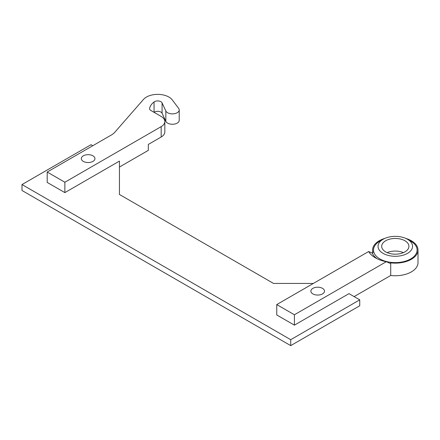 <?xml version="1.0" encoding="UTF-8"?>
<svg xmlns="http://www.w3.org/2000/svg" width="440" height="440" viewBox="0 0 440 440"><rect width="100%" height="100%" fill="white"/><g stroke="black" fill="none" stroke-linecap="round" stroke-linejoin="round"><path stroke-width="0.66" d="M290.714 345.625L290.714 339.697L22 184.553L22 190.487L290.714 345.625L359.739 305.778L359.739 299.844L348.986 293.634L294.409 325.144L294.409 314.765L386.287 261.718A28.149 16.253 180 0 1 375.392 257.812A28.149 16.253 180 0 1 368.632 251.526L276.749 304.574L294.409 314.765M313.352 283.443L273.537 283.443L119.438 194.469L119.438 161.106L64.862 192.615L64.862 182.237L161.172 126.632A12.485 7.211 0 0 0 164.83 121.534L164.83 131.912A12.485 7.211 180 0 1 161.172 137.011L148.33 144.424L148.33 150.359L119.438 167.041M354.123 296.604L390.72 275.473A22.704 13.107 0 0 0 418 262.636L418 250.03A22.704 13.107 180 0 1 390.72 262.867L389.961 263.307L386.287 261.718M290.714 339.697L359.739 299.844M390.72 275.473L390.72 262.867M368.632 251.526L372.3 253.11L373.065 252.67A22.704 13.107 180 0 1 372.598 250.03A22.704 13.107 180 0 1 384.863 238.392M405.735 238.392A22.704 13.107 180 0 1 418 250.03M294.409 325.144L276.749 314.952L276.749 304.574M179.223 109.951L179.223 120.329A6.809 3.933 180 0 1 173.299 124.229A6.809 3.933 180 0 1 165.831 121.347L165.831 110.968A6.809 3.933 0 0 0 173.299 113.85A6.809 3.933 0 0 0 179.223 109.951A6.809 3.933 0 0 0 178.656 108.383L172.26 99.886A15.89 9.174 0 0 0 158.142 94.375A15.89 9.174 0 0 0 143.495 99.413L114.785 132.281A18.161 10.483 0 0 1 111.413 134.97L47.201 172.046L64.862 182.237M64.862 192.615L47.201 182.424L47.201 172.046M22 184.553L91.025 144.705L92.791 145.722M83.32 161.387A6.809 3.933 0 0 0 90.739 162.239A6.809 3.933 0 0 0 94.947 158.604A6.809 3.933 0 0 0 88.138 154.671A6.809 3.933 0 0 0 81.323 158.604A6.809 3.933 0 0 0 83.32 161.387M312.868 293.915A6.809 3.933 0 0 0 320.287 294.767A6.809 3.933 0 0 0 324.495 291.132A6.809 3.933 0 0 0 317.686 287.199A6.809 3.933 0 0 0 310.871 291.132A6.809 3.933 0 0 0 312.868 293.915M377.141 258.742A23.612 13.629 180 0 1 372.3 253.11M407.5 239.278L410.707 241.131A21.791 12.584 180 0 1 410.707 258.929A21.791 12.584 180 0 1 379.891 258.929A21.791 12.584 180 0 1 379.891 241.131L383.097 239.278A17.254 9.96 180 0 1 407.5 239.278A17.254 9.96 180 0 1 407.5 253.369A17.254 9.96 180 0 1 383.097 253.369A17.254 9.96 180 0 1 383.097 239.278L379.891 241.131M164.83 121.534A12.485 7.211 0 0 0 161.172 116.435L150.898 110.506A4.543 2.623 0 0 1 149.573 108.653A4.543 2.623 0 0 1 149.606 108.334A22.979 13.266 0 0 1 154.061 101.965A4.543 2.623 0 0 1 158.554 100.969A4.543 2.623 0 0 1 162.074 102.867L165.831 110.968M154.072 112.338A4.543 2.623 180 0 1 158.56 111.353A4.543 2.623 180 0 1 162.074 113.245L162.074 102.867M165.831 121.347L162.074 113.245M385.666 251.884A13.624 7.865 0 0 0 400.51 253.589A13.624 7.865 0 0 0 408.92 246.323A13.624 7.865 0 0 0 395.296 238.458A13.624 7.865 0 0 0 381.678 246.323A13.624 7.865 0 0 0 385.666 251.884M403.447 252.626A13.624 7.865 0 0 0 387.151 252.626M161.172 137.011L161.172 126.632M149.606 108.972L149.606 108.334M154.061 112.332L154.061 101.965M372.598 250.03L372.598 252.94"/></g></svg>
